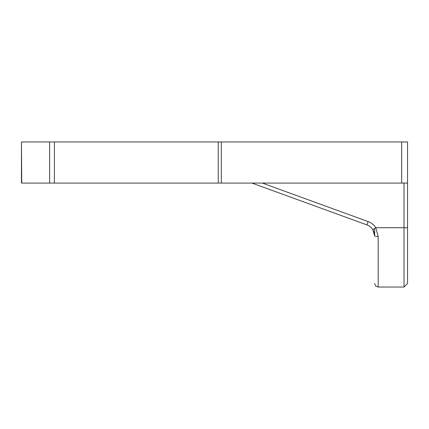 <?xml version="1.0" encoding="UTF-8"?>
<svg xmlns="http://www.w3.org/2000/svg" width="429" height="429" viewBox="0 0 429 429"><rect width="100%" height="100%" fill="white"/><g stroke="black" fill="none" stroke-linecap="round" stroke-linejoin="round"><path stroke-width="0.64" d="M262.307 183.076L368.13 221.589A15.272 15.272 0 0 1 375.777 227.719L378.18 236.465A3.523 0.52 180 0 1 374.656 235.945L374.656 228.432M407.55 183.076L221.31 183.076L221.31 141.956L407.55 141.956L407.55 283.521L404.027 287.044L378.18 287.044L375.707 286.03L374.656 283.521M221.31 183.076L21.45 183.076L21.45 141.956L21.718 183.076M221.31 141.956L54.403 141.956L54.403 183.076M21.718 141.956L54.403 141.956M252 183.076L366.924 224.903A11.749 11.749 0 0 1 372.806 229.617L374.656 235.945A11.749 11.749 0 0 0 374.179 232.636A11.749 11.749 0 0 1 374.656 235.945L372.806 229.617L374.185 232.647M373.418 230.695L374.179 232.636A11.749 11.749 0 0 1 374.656 235.945L374.206 232.733M374.195 232.695L374.656 235.945M401.678 141.956L401.678 183.076M218.248 141.956L218.248 183.076M49.635 141.956L49.635 183.076M404.027 183.076L404.027 287.044M407.55 227.719L375.777 227.719L372.806 229.617A11.749 11.749 0 0 0 366.924 224.903L368.13 221.589A15.272 15.272 0 0 1 374.656 226.185M378.18 236.465L378.18 287.044"/></g></svg>
